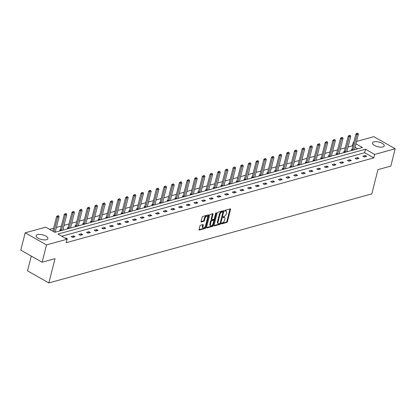 <?xml version="1.0" encoding="UTF-8"?>
<svg xmlns="http://www.w3.org/2000/svg" width="416" height="416" viewBox="0 0 416 416"><rect width="100%" height="100%" fill="white"/><g stroke="black" fill="none" stroke-linecap="round" stroke-linejoin="round"><path stroke-width="0.62" d="M221.432 223.506A0.536 0.281 119.5 0 0 221.645 223.886L226.777 222.472A0.764 0.4 119.5 0 0 227.432 221.66L230.532 209.414A0.764 0.4 119.5 0 0 230.422 208.884A0.764 0.4 119.5 0 0 230.22 208.868L225.087 210.283A0.536 0.281 119.5 0 0 224.848 211.234L225.514 211.052A2.444 1.279 119.5 0 1 226.164 211.104A2.444 1.279 119.5 0 1 226.507 212.805L226.247 213.824A2.444 1.279 119.5 0 1 224.151 216.429L223.491 216.611A0.536 0.281 119.5 0 0 223.246 217.563L223.912 217.381A2.444 1.279 119.5 0 1 224.567 217.428A2.444 1.279 119.5 0 1 224.905 219.128L224.65 220.152A2.444 1.279 119.5 0 1 222.555 222.752L221.889 222.934A0.536 0.281 119.5 0 0 221.432 223.506M37.502 234.619A6.068 2.392 -165.8 0 1 44.32 235.394A6.068 2.392 -165.8 0 1 47.882 238.654A6.068 2.392 -165.8 0 1 46.498 239.71A6.068 2.392 -165.8 0 1 39.681 238.935A6.068 2.392 -165.8 0 1 36.119 235.674A6.068 2.392 -165.8 0 1 37.502 234.619M373.885 141.866A6.068 2.392 -165.8 0 1 380.702 142.641A6.068 2.392 -165.8 0 1 384.264 145.902A6.068 2.392 -165.8 0 1 382.881 146.957A6.068 2.392 -165.8 0 1 376.064 146.182A6.068 2.392 -165.8 0 1 372.502 142.927A6.068 2.392 -165.8 0 1 373.885 141.866M200.538 225.248A0.764 0.4 119.5 0 0 199.883 226.06L199.014 229.497A0.764 0.4 119.5 0 0 199.124 230.027A0.764 0.4 119.5 0 0 199.326 230.043L205.026 228.472A0.764 0.4 119.5 0 0 205.681 227.656L208.78 215.415A0.764 0.4 119.5 0 0 208.671 214.885A0.764 0.4 119.5 0 0 208.468 214.869L202.769 216.44A0.764 0.4 119.5 0 0 202.114 217.251L201.063 221.4A0.764 0.4 119.5 0 0 201.172 221.931A0.764 0.4 119.5 0 0 201.375 221.946L203.814 221.276A0.764 0.4 119.5 0 0 204.469 220.464L204.989 218.405A2.044 1.071 119.5 0 1 207.288 216.273A2.044 1.071 119.5 0 1 207.574 217.693L205.535 225.753A2.044 1.071 119.5 0 1 203.237 227.885A2.044 1.071 119.5 0 1 202.951 226.465L203.289 225.124A0.764 0.4 119.5 0 0 203.185 224.593A0.764 0.4 119.5 0 0 202.977 224.578L200.538 225.248M356.569 141.445L373.864 136.677L395.2 148.756L390.816 166.083L377.952 169.629L371.816 193.882L48.859 282.932L54.995 258.674L42.136 262.226L46.519 244.899L25.184 232.82L45.724 227.157L54.86 232.331L362.466 147.514L355.966 143.837M395.2 148.756L374.66 154.419L365.524 149.245L57.918 234.062L67.054 239.236L46.519 244.899M67.054 239.236L66.18 242.7L373.786 157.888L374.66 154.419M214.032 225.358A0.764 0.4 119.5 0 0 214.141 225.888A0.764 0.4 119.5 0 0 214.344 225.904L220.043 224.333A0.764 0.4 119.5 0 0 220.698 223.517L223.792 211.276A0.764 0.4 119.5 0 0 223.688 210.74A0.764 0.4 119.5 0 0 223.486 210.725L217.786 212.3A0.764 0.4 119.5 0 0 217.131 213.112L214.032 225.358M212.534 226.403L206.835 227.973A0.764 0.4 119.5 0 1 206.632 227.958A0.764 0.4 119.5 0 1 206.523 227.427L209.622 215.181A0.764 0.4 119.5 0 1 210.278 214.37L212.716 213.694A0.764 0.4 119.5 0 1 212.919 213.71A0.764 0.4 119.5 0 1 213.028 214.245L211.77 219.211A0.764 0.4 119.5 0 0 211.879 219.742A0.764 0.4 119.5 0 0 212.082 219.757L213.699 219.31A0.764 0.4 119.5 0 0 214.354 218.499L215.66 213.325A0.536 0.281 119.5 0 1 216.336 213.143L213.19 225.586A0.764 0.4 119.5 0 1 212.534 226.403L211.957 226.075L206.497 227.578M42.136 262.226L20.8 250.146L25.184 232.82M31.268 256.069L27.529 270.852L48.859 282.932M63.216 230.027L62.925 229.861L66.784 214.62L65.307 215.025L61.448 230.272A0.78 0.406 -60.5 0 1 61.376 230.49L61.35 230.542M60.757 230.703L59.628 230.064L60.351 229.866M78.567 225.794L78.276 225.628L82.129 210.387L80.657 210.792L76.799 226.039A0.78 0.406 -60.5 0 1 76.721 226.257L76.695 226.309M76.107 226.476L74.974 225.831L75.696 225.633M93.912 221.562L93.621 221.4L97.479 206.154L96.002 206.56L92.144 221.806A0.78 0.406 -60.5 0 1 92.071 222.024L92.045 222.076M91.452 222.243L90.324 221.603L91.047 221.4M109.262 217.329L108.971 217.168L112.83 201.921L111.353 202.332L107.494 217.573A0.78 0.406 -60.5 0 1 107.416 217.792L107.396 217.849M106.803 218.01L105.669 217.37L106.397 217.168M124.608 213.101L124.322 212.935M122.148 213.777L121.02 213.138L121.742 212.94M139.958 208.868L139.667 208.702L143.525 193.461L142.048 193.866L138.19 209.113A0.78 0.406 -60.5 0 1 138.117 209.326L138.091 209.383M137.498 209.544L136.37 208.905L137.093 208.707M155.308 204.636L155.017 204.469L158.87 189.228L157.399 189.634L153.54 204.88A0.78 0.406 -60.5 0 1 153.462 205.093L153.436 205.15M152.849 205.312L151.715 204.672L152.438 204.474M170.654 200.403L170.362 200.236M168.194 201.084L167.066 200.439L167.788 200.242M186.004 196.17L185.713 196.009L189.571 180.762L188.094 181.168L184.236 196.414A0.78 0.406 -60.5 0 1 184.158 196.633L184.137 196.685M183.544 196.851L182.411 196.212L183.139 196.009M201.349 191.937L201.063 191.776L204.916 176.53L203.44 176.94L199.586 192.182A0.78 0.406 -60.5 0 1 199.508 192.4L199.482 192.457M198.89 192.618L197.761 191.979L198.484 191.776M216.7 187.71L216.408 187.543L220.267 172.297L218.79 172.708L214.932 187.954A0.78 0.406 -60.5 0 1 214.859 188.167L214.833 188.224M214.24 188.386L213.112 187.746L213.834 187.548M232.05 183.477L231.759 183.31L235.612 168.069L234.14 168.475L230.282 183.721A0.78 0.406 -60.5 0 1 230.204 183.934L230.178 183.992M229.59 184.153L228.457 183.513L229.18 183.316M247.395 179.244L247.104 179.078L250.962 163.836L249.486 164.242L245.627 179.488A0.78 0.406 -60.5 0 1 245.554 179.702L245.528 179.759M244.936 179.92L243.807 179.28L244.53 179.083M262.746 175.011L262.454 174.845L266.313 159.604L264.836 160.009L260.978 175.256A0.78 0.406 -60.5 0 1 260.9 175.474L260.879 175.526M260.286 175.692L259.158 175.048L259.88 174.85M278.096 170.778L277.805 170.617L281.658 155.371L280.181 155.776L276.328 171.023A0.78 0.406 -60.5 0 1 276.25 171.241L276.224 171.293M275.631 171.46L274.503 170.82L275.226 170.617M293.441 166.546L293.15 166.384L297.008 151.138L295.532 151.549L291.673 166.79A0.78 0.406 -60.5 0 1 291.6 167.008L291.574 167.06M290.982 167.227L289.853 166.587L290.576 166.384M308.792 162.318L308.5 162.152L312.359 146.905L310.882 147.316L307.024 162.562A0.78 0.406 -60.5 0 1 306.946 162.776L306.92 162.833M306.332 162.994L305.198 162.354L305.921 162.157M324.137 158.085L323.846 157.919L327.704 142.678L326.227 143.083L322.369 158.33A0.78 0.406 -60.5 0 1 322.296 158.543L322.27 158.6M321.677 158.761L320.549 158.122L321.272 157.924M339.487 153.852L339.196 153.686L343.054 138.445L341.578 138.85L337.719 154.097A0.78 0.406 -60.5 0 1 337.641 154.31L337.62 154.367M337.028 154.528L335.899 153.889L336.622 153.691M354.838 149.62L354.546 149.453L358.4 134.212L356.928 134.618L353.07 149.864A0.78 0.406 -60.5 0 1 352.992 150.082L352.966 150.134M352.378 150.296L351.244 149.656L351.967 149.458M357.76 148.814L355.087 147.3M352.851 146.032L352.451 145.808L348.02 147.03M345.27 147.784L340.345 149.146M337.594 149.9L332.67 151.258M329.919 152.017L324.995 153.374M322.244 154.133L317.325 155.49M314.574 156.25L309.65 157.607M306.899 158.366L301.974 159.723M299.224 160.482L294.299 161.84M291.548 162.599L286.624 163.956M283.873 164.715L278.954 166.072M276.203 166.832L271.279 168.189M268.528 168.948L263.604 170.305M260.853 171.064L255.928 172.422M253.178 173.181L248.253 174.538M245.502 175.292L240.583 176.649M237.832 177.408L232.908 178.766M230.157 179.525L225.233 180.882M222.482 181.641L217.558 182.998M214.807 183.758L209.882 185.115M207.132 185.874L202.212 187.231M199.456 187.99L194.537 189.348M191.786 190.107L186.862 191.464M184.111 192.223L179.187 193.58M176.436 194.34L171.512 195.697M168.761 196.456L163.842 197.813M161.086 198.572L156.166 199.93M153.416 200.684L148.491 202.041M145.74 202.8L140.816 204.157M138.065 204.916L133.141 206.274M130.39 207.033L125.471 208.39M122.715 209.149L117.796 210.506M115.045 211.266L110.12 212.623M107.37 213.382L102.445 214.739M99.694 215.498L94.77 216.856M92.019 217.615L87.1 218.972M84.344 219.731L79.425 221.088M76.674 221.848L71.75 223.205M68.999 223.964L64.074 225.321M61.324 226.075L56.399 227.438M53.648 228.192L49.551 229.325M347.162 151.736L346.871 151.57L350.73 136.328L349.253 136.734L345.394 151.98A0.78 0.406 -60.5 0 1 345.316 152.199L345.29 152.251M344.703 152.412L343.569 151.772L344.292 151.575M331.812 155.969L331.521 155.802M329.352 156.645L328.224 156.005L328.947 155.808M316.467 160.202L316.176 160.035M314.007 160.878L312.874 160.238L313.596 160.04M301.116 164.429L300.825 164.268L304.684 149.022L303.207 149.432L299.348 164.674A0.78 0.406 -60.5 0 1 299.27 164.892L299.25 164.949M298.657 165.11L297.528 164.471L298.251 164.268M285.766 168.662L285.475 168.501L289.333 153.254L287.856 153.66L283.998 168.906A0.78 0.406 -60.5 0 1 283.925 169.125L283.899 169.177M283.306 169.343L282.178 168.704L282.901 168.501M270.421 172.895L270.13 172.728M267.961 173.576L266.828 172.936L267.55 172.734M255.07 177.128L254.779 176.961L258.638 161.72L257.161 162.126L253.302 177.372A0.78 0.406 -60.5 0 1 253.23 177.59L253.204 177.642M252.611 177.804L251.482 177.164L252.205 176.966M239.725 181.36L239.434 181.194L243.287 165.953L241.81 166.358L237.957 181.605A0.78 0.406 -60.5 0 1 237.879 181.818L237.853 181.875M237.26 182.036L236.132 181.397L236.855 181.199M224.375 185.593L224.084 185.427L227.942 170.186L226.465 170.591L222.607 185.838A0.78 0.406 -60.5 0 1 222.529 186.051L222.508 186.108M221.915 186.269L220.782 185.63L221.51 185.432M209.024 189.826L208.733 189.66L212.592 174.413L211.115 174.824L207.256 190.065A0.78 0.406 -60.5 0 1 207.184 190.284L207.158 190.341M206.565 190.502L205.436 189.862L206.159 189.66M193.679 194.054L193.388 193.892L197.241 178.646L195.77 179.052L191.911 194.298A0.78 0.406 -60.5 0 1 191.833 194.516L191.807 194.568M191.22 194.735L190.086 194.095L190.809 193.892M178.329 198.286L178.038 198.125L181.896 182.879L180.419 183.284L176.561 198.531A0.78 0.406 -60.5 0 1 176.488 198.749L176.462 198.801M175.869 198.968L174.741 198.328L175.464 198.125M162.978 202.519L162.692 202.353L166.546 187.112L165.069 187.517L161.216 202.764A0.78 0.406 -60.5 0 1 161.138 202.982L161.112 203.034M160.519 203.195L159.39 202.556L160.113 202.358M147.633 206.752L147.342 206.586L151.2 191.344L149.724 191.75L145.865 206.996A0.78 0.406 -60.5 0 1 145.787 207.21L145.766 207.267M145.174 207.428L144.04 206.788L144.768 206.591M132.283 210.985L131.992 210.818L135.85 195.577L134.373 195.983L130.515 211.229A0.78 0.406 -60.5 0 1 130.442 211.442L130.416 211.5M129.823 211.661L128.695 211.021L129.418 210.824M116.938 215.218L116.646 215.051L120.5 199.805L119.028 200.216L115.17 215.457A0.78 0.406 -60.5 0 1 115.092 215.675L115.066 215.732M114.478 215.894L113.344 215.254L114.067 215.056M101.587 219.445L101.296 219.284L105.154 204.038L103.678 204.448L99.819 219.69A0.78 0.406 -60.5 0 1 99.746 219.908L99.72 219.96M99.128 220.126L97.999 219.487L98.722 219.284M86.237 223.678L85.946 223.517L89.804 208.27L88.327 208.676L84.474 223.922A0.78 0.406 -60.5 0 1 84.396 224.141L84.37 224.193M83.777 224.359L82.649 223.72L83.372 223.517M70.892 227.911L70.6 227.744M68.432 228.587L67.298 227.947L68.026 227.75M55.541 232.144L55.25 231.977L59.108 216.736L57.632 217.142L53.924 231.8M352.451 145.808L353.33 142.34L353.818 142.204M353.73 142.568L353.33 142.34M373.786 157.888L364.645 152.708L61.745 236.231M364.645 152.708L365.524 149.245M65.26 238.222L65.941 238.03L67.387 238.846L66.706 239.039M71.157 236.595L73.616 235.919L75.057 236.735L72.597 237.411L71.157 236.595M78.832 234.478L81.292 233.802L82.732 234.619L80.272 235.295L78.832 234.478M86.507 232.362L88.967 231.686L90.407 232.502L87.948 233.178L86.507 232.362M94.182 230.246L96.642 229.57L98.082 230.386L95.623 231.062L94.182 230.246M101.852 228.129L104.312 227.453L105.758 228.27L103.298 228.946L101.852 228.129M109.528 226.013L111.987 225.337L113.433 226.153L110.968 226.829L109.528 226.013M117.203 223.896L119.662 223.22L121.103 224.037L118.643 224.713L117.203 223.896M124.878 221.785L127.338 221.104L128.778 221.92L126.318 222.602L124.878 221.785M132.553 219.669L135.013 218.988L136.453 219.804L133.994 220.485L132.553 219.669M140.223 217.552L142.688 216.871L144.128 217.688L141.669 218.369L140.223 217.552M147.898 215.436L150.358 214.755L151.804 215.571L149.339 216.252L147.898 215.436M155.574 213.32L158.033 212.638L159.474 213.455L157.014 214.136L155.574 213.32M163.249 211.203L165.708 210.527L167.149 211.338L164.689 212.02L163.249 211.203M170.924 209.087L173.384 208.411L174.824 209.227L172.364 209.903L170.924 209.087M178.599 206.97L181.059 206.294L182.499 207.111L180.04 207.787L178.599 206.97M186.269 204.854L188.729 204.178L190.174 204.994L187.715 205.67L186.269 204.854M193.944 202.738L196.404 202.062L197.844 202.878L195.385 203.554L193.944 202.738M201.62 200.621L204.079 199.945L205.52 200.762L203.06 201.438L201.62 200.621M209.295 198.505L211.754 197.829L213.195 198.645L210.735 199.321L209.295 198.505M216.97 196.394L219.43 195.712L220.87 196.529L218.41 197.205L216.97 196.394M224.64 194.277L227.1 193.596L228.545 194.412L226.086 195.094L224.64 194.277M232.315 192.161L234.775 191.48L236.215 192.296L233.756 192.977L232.315 192.161M239.99 190.044L242.45 189.363L243.89 190.18L241.431 190.861L239.99 190.044M247.666 187.928L250.125 187.247L251.566 188.063L249.106 188.744L247.666 187.928M255.341 185.812L257.8 185.13L259.241 185.947L256.781 186.628L255.341 185.812M263.011 183.695L265.47 183.019L266.916 183.836L264.456 184.512L263.011 183.695M270.686 181.579L273.146 180.903L274.586 181.719L272.126 182.395L270.686 181.579M278.361 179.462L280.821 178.786L282.261 179.603L279.802 180.279L278.361 179.462M286.036 177.346L288.496 176.67L289.936 177.486L287.477 178.162L286.036 177.346M293.712 175.23L296.171 174.554L297.612 175.37L295.152 176.046L293.712 175.23M301.382 173.113L303.841 172.437L305.287 173.254L302.827 173.93L301.382 173.113M309.057 170.997L311.516 170.321L312.957 171.137L310.497 171.813L309.057 170.997M316.732 168.886L319.192 168.204L320.632 169.021L318.172 169.702L316.732 168.886M324.407 166.769L326.867 166.088L328.307 166.904L325.848 167.586L324.407 166.769M332.082 164.653L334.542 163.972L335.982 164.788L333.523 165.469L332.082 164.653M339.752 162.536L342.212 161.855L343.658 162.672L341.198 163.353L339.752 162.536M347.428 160.42L349.887 159.739L351.328 160.555L348.868 161.236L347.428 160.42M355.103 158.304L357.562 157.628L359.003 158.444L356.543 159.12L355.103 158.304M362.778 156.187L365.238 155.511L366.678 156.328L364.218 157.004L362.778 156.187M365.238 155.511L364.905 156.816M357.562 157.628L357.23 158.928M349.887 159.739L349.56 161.044M342.212 161.855L341.884 163.16M334.542 163.972L334.209 165.277M326.867 166.088L326.534 167.393M319.192 168.204L318.859 169.51M311.516 170.321L311.189 171.626M303.841 172.437L303.514 173.742M296.171 174.554L295.838 175.859M288.496 176.67L288.163 177.975M280.821 178.786L280.488 180.092M273.146 180.903L272.818 182.208M265.47 183.019L265.143 184.319M257.8 185.13L257.468 186.436M250.125 187.247L249.792 188.552M242.45 189.363L242.117 190.668M234.775 191.48L234.447 192.785M227.1 193.596L226.772 194.901M219.43 195.712L219.097 197.018M211.754 197.829L211.422 199.134M204.079 199.945L203.746 201.25M196.404 202.062L196.076 203.367M188.729 204.178L188.401 205.483M181.059 206.294L180.726 207.6M173.384 208.411L173.051 209.716M165.708 210.527L165.376 211.827M158.033 212.638L157.706 213.944M150.358 214.755L150.03 216.06M142.688 216.871L142.355 218.176M135.013 218.988L134.68 220.293M127.338 221.104L127.005 222.409M119.662 223.22L119.335 224.526M111.987 225.337L111.66 226.642M104.312 227.453L103.984 228.758M96.642 229.57L96.309 230.875M88.967 231.686L88.634 232.991M81.292 233.802L80.964 235.108M73.616 235.919L73.289 237.219M65.941 238.03L65.816 238.534M224.567 217.428L223.99 217.105A2.444 1.279 119.5 0 0 223.335 217.053L223.912 217.381M223.044 217.131L223.335 217.053M226.164 211.104L225.592 210.777A2.444 1.279 119.5 0 0 224.936 210.725L225.514 211.052M224.645 210.808L224.936 210.725M221.442 223.46L226.2 222.149A0.764 0.4 119.5 0 0 226.855 221.333L229.954 209.092A0.764 0.4 119.5 0 0 229.98 208.936M222.95 212.014L223.22 210.948A0.764 0.4 119.5 0 0 223.246 210.792M214.006 225.508L219.466 224.006A0.764 0.4 119.5 0 0 220.121 223.189L220.126 223.168M219.752 223.527A0.536 0.281 119.5 0 0 220.21 222.955L222.929 212.207A0.536 0.281 119.5 0 0 222.711 211.827L222.014 212.02A2.444 1.279 119.5 0 0 219.918 214.62L218.057 221.967A2.444 1.279 119.5 0 0 218.4 223.668A2.444 1.279 119.5 0 0 219.05 223.72L219.752 223.527M222.362 211.63A0.536 0.281 119.5 0 0 222.134 211.5L222.711 211.827M218.4 223.668L217.823 223.34A2.444 1.279 119.5 0 1 217.48 221.64L219.341 214.297A2.444 1.279 119.5 0 1 221.437 211.692L222.134 211.5M211.879 219.742L211.302 219.414A0.764 0.4 119.5 0 1 211.193 218.884L212.451 213.918A0.764 0.4 119.5 0 0 212.477 213.762M214.261 218.754L213.798 220.574M212.914 224.063L212.612 225.264L213.19 225.586M210.465 224.359A2.044 1.071 119.5 0 0 210.751 225.784A2.044 1.071 119.5 0 0 213.049 223.647L213.767 220.808A0.764 0.4 119.5 0 0 213.663 220.277A0.764 0.4 119.5 0 0 213.46 220.262L211.843 220.709A0.764 0.4 119.5 0 0 211.188 221.52L210.465 224.359L209.888 224.037A2.044 1.071 119.5 0 0 210.174 225.456L210.751 225.784M213.205 220.116A0.764 0.4 119.5 0 0 213.086 219.95A0.764 0.4 119.5 0 0 212.883 219.934L213.46 220.262M209.888 224.037L210.61 221.192A0.764 0.4 119.5 0 1 211.266 220.381L212.883 219.934M211.957 226.075A0.764 0.4 119.5 0 0 212.612 225.264M203.237 227.885L202.66 227.562A2.044 1.071 119.5 0 1 202.374 226.138L202.712 224.796A0.764 0.4 119.5 0 0 202.738 224.64M207.288 216.273L206.71 215.946A2.044 1.071 119.5 0 0 204.412 218.078L204.989 218.405M201.037 221.556L203.237 220.948A0.764 0.4 119.5 0 0 203.892 220.137L204.412 218.078M207.641 217.298L208.203 215.088A0.764 0.4 119.5 0 0 208.229 214.932M198.988 229.653L204.448 228.145A0.764 0.4 119.5 0 0 205.104 227.334L205.4 226.169M357.089 133.37L357.828 133.167L356.918 133.271L356.928 134.618L355.888 134.03L352.03 149.276A0.78 0.406 -60.5 0 1 351.952 149.495L351.749 149.942M358.4 134.212L357.828 133.167M356.918 133.271L355.888 134.03M349.414 135.486L350.152 135.283L349.242 135.387L349.253 136.734L348.213 136.146L344.354 151.393A0.78 0.406 -60.5 0 1 344.282 151.611L344.074 152.058M350.73 136.328L350.152 135.283M349.242 135.387L348.213 136.146M341.744 137.602L342.477 137.4L341.567 137.504L341.578 138.85L340.538 138.263L336.679 153.509A0.78 0.406 -60.5 0 1 336.606 153.722L336.404 154.175M343.054 138.445L342.477 137.4M341.567 137.504L340.538 138.263M331.49 156.057L331.49 156.01A0.78 0.406 -60.5 0 1 331.521 155.808L335.379 140.561L333.902 140.967L330.044 156.213A0.78 0.406 -60.5 0 1 329.971 156.426L329.945 156.484M334.069 139.719L334.807 139.516L333.892 139.62L333.902 140.967L332.868 140.379L329.009 155.626A0.78 0.406 -60.5 0 1 328.931 155.839L328.728 156.291M335.379 140.561L334.807 139.516M333.892 139.62L332.868 140.379M326.394 141.835L327.132 141.632L326.222 141.736L326.227 143.083L325.192 142.496L321.334 157.742A0.78 0.406 -60.5 0 1 321.256 157.955L321.053 158.408M327.704 142.678L327.132 141.632M326.222 141.736L325.192 142.496M316.139 160.29L316.144 160.238A0.78 0.406 -60.5 0 1 316.17 160.035L320.029 144.794L318.557 145.2L314.699 160.446A0.78 0.406 -60.5 0 1 314.621 160.659L314.595 160.716M318.718 143.952L319.457 143.749L318.547 143.853L318.557 145.2L317.517 144.612L313.659 159.858A0.78 0.406 -60.5 0 1 313.581 160.072L313.378 160.524M320.029 144.794L319.457 143.749M318.547 143.853L317.517 144.612M311.043 146.068L311.782 145.865L310.872 145.969L310.882 147.316L309.842 146.728L305.984 161.975A0.78 0.406 -60.5 0 1 305.911 162.188L305.703 162.64M312.359 146.905L311.782 145.865M310.872 145.969L309.842 146.728M303.373 148.184L304.106 147.982L303.196 148.086L303.207 149.432L302.167 148.845L298.308 164.086A0.78 0.406 -60.5 0 1 298.236 164.304L298.033 164.757M304.684 149.022L304.106 147.982M303.196 148.086L302.167 148.845M295.698 150.301L296.436 150.098L295.521 150.202L295.532 151.549L294.497 150.961L290.638 166.202A0.78 0.406 -60.5 0 1 290.56 166.421L290.358 166.873M297.008 151.138L296.436 150.098M295.521 150.202L294.497 150.961M288.023 152.417L288.761 152.209L287.851 152.318L287.856 153.66L286.822 153.072L282.963 168.319A0.78 0.406 -60.5 0 1 282.885 168.537L282.682 168.99M289.333 153.254L288.761 152.209M287.851 152.318L286.822 153.072M280.348 154.528L281.086 154.326L280.176 154.435L280.181 155.776L279.146 155.189L275.288 170.435A0.78 0.406 -60.5 0 1 275.21 170.654L275.007 171.106M281.658 155.371L281.086 154.326M280.176 154.435L279.146 155.189M270.098 172.983L270.098 172.936A0.78 0.406 -60.5 0 1 270.13 172.734L273.988 157.487L272.511 157.893L268.653 173.139A0.78 0.406 -60.5 0 1 268.575 173.358L268.549 173.41M272.672 156.645L273.411 156.442L272.501 156.551L272.511 157.893L271.471 157.305L267.613 172.552A0.78 0.406 -60.5 0 1 267.54 172.77L267.332 173.222M273.988 157.487L273.411 156.442M272.501 156.551L271.471 157.305M265.002 158.761L265.736 158.558L264.826 158.662L264.836 160.009L263.796 159.422L259.938 174.668A0.78 0.406 -60.5 0 1 259.865 174.886L259.662 175.334M266.313 159.604L265.736 158.558M264.826 158.662L263.796 159.422M257.327 160.878L258.066 160.675L257.15 160.779L257.161 162.126L256.126 161.538L252.268 176.784A0.78 0.406 -60.5 0 1 252.19 177.003L251.987 177.45M258.638 161.72L258.066 160.675M257.15 160.779L256.126 161.538M249.652 162.994L250.39 162.791L249.48 162.895L249.486 164.242L248.451 163.654L244.592 178.901A0.78 0.406 -60.5 0 1 244.514 179.114L244.312 179.566M250.962 163.836L250.39 162.791M249.48 162.895L248.451 163.654M241.977 165.11L242.715 164.908L241.805 165.012L241.81 166.358L240.776 165.771L236.917 181.017A0.78 0.406 -60.5 0 1 236.839 181.23L236.636 181.683M243.287 165.953L242.715 164.908M241.805 165.012L240.776 165.771M234.302 167.227L235.04 167.024L234.13 167.128L234.14 168.475L233.1 167.887L229.242 183.134A0.78 0.406 -60.5 0 1 229.169 183.347L228.961 183.799M235.612 168.069L235.04 167.024M234.13 167.128L233.1 167.887M226.632 169.343L227.365 169.14L226.455 169.244L226.465 170.591L225.425 170.004L221.567 185.25A0.78 0.406 -60.5 0 1 221.494 185.463L221.291 185.916M227.942 170.186L227.365 169.14M226.455 169.244L225.425 170.004M218.956 171.46L219.695 171.257L218.78 171.361L218.79 172.708L217.75 172.12L213.897 187.366A0.78 0.406 -60.5 0 1 213.819 187.58L213.616 188.032M220.267 172.297L219.695 171.257M218.78 171.361L217.75 172.12M211.281 173.576L212.02 173.373L211.11 173.477L211.115 174.824L210.08 174.236L206.222 189.478A0.78 0.406 -60.5 0 1 206.144 189.696L205.941 190.148M212.592 174.413L212.02 173.373M211.11 173.477L210.08 174.236M203.606 175.692L204.344 175.49L203.434 175.594L203.44 176.94L202.405 176.353L198.546 191.594A0.78 0.406 -60.5 0 1 198.468 191.812L198.266 192.265M204.916 176.53L204.344 175.49M203.434 175.594L202.405 176.353M195.931 177.809L196.669 177.601L195.759 177.71L195.77 179.052L194.73 178.464L190.871 193.71A0.78 0.406 -60.5 0 1 190.798 193.929L190.59 194.381M197.241 178.646L196.669 177.601M195.759 177.71L194.73 178.464M188.261 179.925L188.994 179.717L188.084 179.826L188.094 181.168L187.054 180.58L183.196 195.827A0.78 0.406 -60.5 0 1 183.123 196.045L182.92 196.498M189.571 180.762L188.994 179.717M188.084 179.826L187.054 180.58M180.586 182.036L181.324 181.834L180.409 181.943L180.419 183.284L179.379 182.697L175.526 197.943A0.78 0.406 -60.5 0 1 175.448 198.162L175.245 198.614M181.896 182.879L181.324 181.834M180.409 181.943L179.379 182.697M170.331 200.491L170.331 200.444A0.78 0.406 -60.5 0 1 170.362 200.242L174.221 184.995L172.744 185.401L168.886 200.647A0.78 0.406 -60.5 0 1 168.813 200.866L168.787 200.918M172.91 184.153L173.649 183.95L172.739 184.059L172.744 185.401L171.709 184.813L167.851 200.06A0.78 0.406 -60.5 0 1 167.773 200.278L167.57 200.725M174.221 184.995L173.649 183.95M172.739 184.059L171.709 184.813M165.235 186.269L165.974 186.066L165.064 186.17L165.069 187.517L164.034 186.93L160.176 202.176A0.78 0.406 -60.5 0 1 160.098 202.394L159.895 202.842M166.546 187.112L165.974 186.066M165.064 186.17L164.034 186.93M157.56 188.386L158.298 188.183L157.388 188.287L157.399 189.634L156.359 189.046L152.5 204.292A0.78 0.406 -60.5 0 1 152.428 204.506L152.22 204.958M158.87 189.228L158.298 188.183M157.388 188.287L156.359 189.046M149.885 190.502L150.623 190.299L149.713 190.403L149.724 191.75L148.684 191.162L144.825 206.409A0.78 0.406 -60.5 0 1 144.752 206.622L144.55 207.074M151.2 191.344L150.623 190.299M149.713 190.403L148.684 191.162M142.215 192.618L142.953 192.416L142.038 192.52L142.048 193.866L141.008 193.279L137.155 208.525A0.78 0.406 -60.5 0 1 137.077 208.738L136.874 209.191M143.525 193.461L142.953 192.416M142.038 192.52L141.008 193.279M134.54 194.735L135.278 194.532L134.368 194.636L134.373 195.983L133.338 195.395L129.48 210.642A0.78 0.406 -60.5 0 1 129.402 210.855L129.199 211.307M135.85 195.577L135.278 194.532M134.368 194.636L133.338 195.395M124.285 213.19L124.29 213.138A0.78 0.406 -60.5 0 1 124.316 212.935L128.175 197.694L126.698 198.099L122.845 213.346A0.78 0.406 -60.5 0 1 122.767 213.559L122.741 213.616M126.864 196.851L127.603 196.648L126.693 196.752L126.698 198.099L125.663 197.512L121.805 212.758A0.78 0.406 -60.5 0 1 121.727 212.971L121.524 213.424M128.175 197.694L127.603 196.648M126.693 196.752L125.663 197.512M119.189 198.968L119.928 198.765L119.018 198.869L119.028 200.216L117.988 199.628L114.13 214.869A0.78 0.406 -60.5 0 1 114.057 215.088L113.849 215.54M120.5 199.805L119.928 198.765M119.018 198.869L117.988 199.628M111.514 201.084L112.252 200.881L111.342 200.985L111.353 202.332L110.313 201.744L106.454 216.986A0.78 0.406 -60.5 0 1 106.382 217.204L106.179 217.656M112.83 201.921L112.252 200.881M111.342 200.985L110.313 201.744M103.844 203.2L104.582 202.992L103.667 203.102L103.678 204.448L102.638 203.861L98.784 219.102A0.78 0.406 -60.5 0 1 98.706 219.32L98.504 219.773M105.154 204.038L104.582 202.992M103.667 203.102L102.638 203.861M96.169 205.317L96.907 205.109L95.997 205.218L96.002 206.56L94.968 205.972L91.109 221.218A0.78 0.406 -60.5 0 1 91.031 221.437L90.828 221.889M97.479 206.154L96.907 205.109M95.997 205.218L94.968 205.972M88.494 207.428L89.232 207.225L88.322 207.334L88.327 208.676L87.292 208.088L83.434 223.335A0.78 0.406 -60.5 0 1 83.356 223.553L83.153 224.006M89.804 208.27L89.232 207.225M88.322 207.334L87.292 208.088M80.818 209.544L81.557 209.342L80.647 209.451L80.657 210.792L79.617 210.205L75.759 225.451A0.78 0.406 -60.5 0 1 75.686 225.67L75.478 226.117M82.129 210.387L81.557 209.342M80.647 209.451L79.617 210.205M70.569 227.999L70.569 227.952A0.78 0.406 -60.5 0 1 70.6 227.75L74.459 212.503L72.982 212.909L69.124 228.155A0.78 0.406 -60.5 0 1 69.046 228.374L69.025 228.426M73.143 211.661L73.882 211.458L72.972 211.562L72.982 212.909L71.942 212.321L68.084 227.568A0.78 0.406 -60.5 0 1 68.011 227.786L67.808 228.233M74.459 212.503L73.882 211.458M72.972 211.562L71.942 212.321M65.473 213.777L66.212 213.574L65.296 213.678L65.307 215.025L64.267 214.438L60.414 229.684A0.78 0.406 -60.5 0 1 60.336 229.902L60.133 230.35M66.784 214.62L66.212 213.574M65.296 213.678L64.267 214.438M57.798 215.894L58.536 215.691L57.626 215.795L57.632 217.142L56.597 216.554L52.884 231.213M59.108 216.736L58.536 215.691M57.626 215.795L56.597 216.554M229.954 209.092L230.532 209.414M226.855 221.333L227.432 221.66M226.2 222.149L226.777 222.472M223.22 210.948L223.792 211.276M220.121 223.189L220.698 223.517M219.466 224.006L220.043 224.333M214.022 225.722L214.344 225.904M221.437 211.692L222.014 212.02M219.341 214.297L219.918 214.62M217.48 221.64L218.057 221.967M206.513 227.791L206.835 227.973M212.451 213.918L213.028 214.245M211.193 218.884L211.77 219.211M215.904 212.898L216.336 213.143M211.266 220.381L211.843 220.709M210.61 221.192L211.188 221.52M202.712 224.796L203.289 225.124M202.374 226.138L202.951 226.465M203.892 220.137L204.469 220.464M203.237 220.948L203.814 221.276M201.053 221.764L201.375 221.946M208.203 215.088L208.78 215.415M205.104 227.334L205.681 227.656M204.448 228.145L205.026 228.472M199.004 229.861L199.326 230.043M351.952 149.495L352.992 150.082M352.03 149.276L353.07 149.864M344.282 151.611L345.316 152.199M344.354 151.393L345.394 151.98M336.606 153.722L337.641 154.31M336.679 153.509L337.719 154.097M328.931 155.839L329.971 156.426M329.009 155.626L330.044 156.213M321.256 157.955L322.296 158.543M321.334 157.742L322.369 158.33M313.581 160.072L314.621 160.659M313.659 159.858L314.699 160.446M305.911 162.188L306.946 162.776M305.984 161.975L307.024 162.562M298.236 164.304L299.27 164.892M298.308 164.086L299.348 164.674M290.56 166.421L291.6 167.008M290.638 166.202L291.673 166.79M282.885 168.537L283.925 169.125M282.963 168.319L283.998 168.906M275.21 170.654L276.25 171.241M275.288 170.435L276.328 171.023M267.54 172.77L268.575 173.358M267.613 172.552L268.653 173.139M259.865 174.886L260.9 175.474M259.938 174.668L260.978 175.256M252.19 177.003L253.23 177.59M252.268 176.784L253.302 177.372M244.514 179.114L245.554 179.702M244.592 178.901L245.627 179.488M236.839 181.23L237.879 181.818M236.917 181.017L237.957 181.605M229.169 183.347L230.204 183.934M229.242 183.134L230.282 183.721M221.494 185.463L222.529 186.051M221.567 185.25L222.607 185.838M213.819 187.58L214.859 188.167M213.897 187.366L214.932 187.954M206.144 189.696L207.184 190.284M206.222 189.478L207.256 190.065M198.468 191.812L199.508 192.4M198.546 191.594L199.586 192.182M190.798 193.929L191.833 194.516M190.871 193.71L191.911 194.298M183.123 196.045L184.158 196.633M183.196 195.827L184.236 196.414M175.448 198.162L176.488 198.749M175.526 197.943L176.561 198.531M167.773 200.278L168.813 200.866M167.851 200.06L168.886 200.647M160.098 202.394L161.138 202.982M160.176 202.176L161.216 202.764M152.428 204.506L153.462 205.093M152.5 204.292L153.54 204.88M144.752 206.622L145.787 207.21M144.825 206.409L145.865 206.996M137.077 208.738L138.117 209.326M137.155 208.525L138.19 209.113M129.402 210.855L130.442 211.442M129.48 210.642L130.515 211.229M121.727 212.971L122.767 213.559M121.805 212.758L122.845 213.346M114.057 215.088L115.092 215.675M114.13 214.869L115.17 215.457M106.382 217.204L107.416 217.792M106.454 216.986L107.494 217.573M98.706 219.32L99.746 219.908M98.784 219.102L99.819 219.69M91.031 221.437L92.071 222.024M91.109 221.218L92.144 221.806M83.356 223.553L84.396 224.141M83.434 223.335L84.474 223.922M75.686 225.67L76.721 226.257M75.759 225.451L76.799 226.039M68.011 227.786L69.046 228.374M68.084 227.568L69.124 228.155M60.336 229.902L61.376 230.49M60.414 229.684L61.448 230.272M222.279 211.51L222.856 211.838M213.086 219.95L213.663 220.277"/></g></svg>
